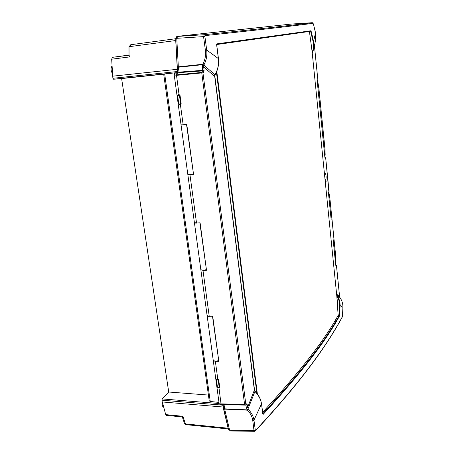 <?xml version="1.0" encoding="UTF-8"?>
<svg xmlns="http://www.w3.org/2000/svg" width="454" height="454" viewBox="0 0 454 454"><rect width="100%" height="100%" fill="white"/><g stroke="black" fill="none" stroke-linecap="round" stroke-linejoin="round"><path stroke-width="0.68" d="M162.311 401.972C161.908 404.979 162.39 406.75 163.752 407.283M112.059 65.864C110.645 68.219 110.799 70.83 112.513 73.69M219.14 403.532L162.243 398.93L168.712 392.012L121.621 78.565L113.54 79.229L178.047 72.504L177.508 71.516L112.87 78.292L111.667 59.19L112.478 57.323L129.004 55.059M165.704 414.61L166.317 415.376L182.332 416.942L182.934 416.29L165.704 414.61L162.333 401.972M222.806 405.167L223.056 407.011L162.22 401.96L161.947 400.201L222.806 405.167L222.846 404.366M162.243 398.93L161.947 400.201M112.87 78.292L113.54 79.229M208.42 395.059L168.712 392.012M121.621 78.565L163.695 74.184M223.056 407.011L228.135 428.23L185.419 423.894L182.934 416.29M111.667 59.19L129.992 56.875L129.98 46.58L175.732 40.537L175.794 39.583M175.732 40.537L177.304 69.297L112.552 76.198M177.508 71.516L177.208 69.314M228.379 428.814L228.135 428.23M112.66 76.181L177.304 69.297M184.415 423.327L185.992 424.649L184.443 423.406L182.326 416.942M129.992 56.875L129.004 55.354M128.993 46.751L130.758 44.719L175.743 38.732L130.758 44.719L129.98 46.58L128.993 46.751L129.004 55.416M324.735 155.677L325.109 155.12M325.047 155.268L324.735 155.711M317.318 81.879L317.669 81.828L317.278 81.431L317.652 81.737M317.669 81.828L317.323 81.913L317.675 81.856M317.743 81.851L318.821 88.082L324.916 148.906L325.109 155.24M335.483 262.667L335.784 262.247M328.514 192.967L328.815 192.848L328.548 192.468M328.821 192.871L328.514 193.001M335.466 262.474L335.841 262.015M328.514 193.024L328.872 192.768M328.889 192.871L329.905 198.631L335.665 256.096L335.688 262.508M337.47 302.71L311.416 44.855M216.791 71.38L257.361 393.93M216.643 71.738L257.146 393.652M176.464 37.574L176.759 36.416L177.73 36.399L176.776 38.323L178.337 66.84L179.035 72.135L178.904 72.759L176.986 73.508L176.334 73.032L174.699 73.168M178.371 72.816L176.334 73.032M221.966 404.332L219.31 404.111L224.072 404.713L224.679 409.122L229.611 430.205L230.172 430.971L254.512 431.3L255.409 430.897L253.945 420.16L252.776 420.574L253.99 430.528L254.507 431.3M178.825 94.301L178.297 94.415L177.616 95.561L178.626 94.319L180.011 95.266L181.169 103.767L180.147 104.953M178.626 94.319L179.461 95.374L180.011 95.266M181.169 103.767L180.618 103.881L179.977 104.987L178.808 104.074M177.645 95.573L178.802 104.04L177.616 95.561L179.461 95.374L180.618 103.881L178.78 104.062L180.38 104.908M216.62 379.272L217.738 378.755L218.68 379.675L219.674 386.984L219.095 387.841M216.683 379.039L216.462 379.981L216.552 379.385L217.313 378.903L218.192 379.981L218.68 379.675M219.674 386.984L218.936 387.988L217.46 387.29L216.496 380.049M325.007 179.387L325.7 182.508L326.142 182.077L325.904 179.676C326.347 176.691 326.097 174.574 325.166 173.314L324.576 175.096M217.738 378.755L215.361 361.305L218.822 361.35L212.727 316.256L209.226 316.279L202.972 270.317L206.502 270.232L200.095 222.84L196.525 222.999L189.942 174.671L193.552 174.438L186.804 124.566L183.166 124.884L180.442 104.891M336.601 294.107L339.586 296.638L339.961 297.569C342.032 300.565 343.008 303.845 342.901 307.415L342.452 316.563C327.311 344.58 302.597 379.805 255.602 430.381M335.676 264.773L336.113 265.811L336.442 265.295L335.858 264.642M328.52 193.552L329.042 191.486L328.526 193.62L331.148 219.503M317.284 80.653L317.84 79.83L317.459 79.978L317.272 81.646L324.854 157.101L325.319 158.298L325.683 157.981L325.019 157.3M215.026 74.751L202.836 64.292L202.342 67.192L202.756 70.41L201.593 72.946L202.978 73.077L203.857 71.709L204.09 70.228L179.035 72.135M254.739 390.99L254.938 391.479C258.701 395.343 260.891 399.475 261.521 403.861L253.945 420.16C253.411 416.324 251.533 412.72 248.321 409.343L247.237 404.775L246.743 403.935L245.756 403.793L202.978 73.077L201.633 72.453L176.203 74.887L176.986 73.508M201.712 72.453L244.581 404.401L244.785 404.684L245.756 403.793L244.621 404.401L244.785 404.684M246.743 403.935L245.835 404.843L246.386 407.811L247.509 410.2C250.534 413.429 252.293 416.886 252.776 420.574M328.69 191.849L328.565 192.326M331.136 219.56L328.526 193.62M335.767 265.261L336.113 265.811M339.575 296.53L336.425 265.193M317.459 79.978L317.272 81.646L320.03 109.045M320.053 109.091L324.854 157.101M324.99 157.742L325.319 158.298M216.66 44.901L218.357 58.475C218.998 64.366 217.852 69.82 214.924 74.842L214.668 75.551M204.09 70.228L203.676 67.016L214.702 76.442L254.598 390.678L254.371 390.122L247.583 407.459L246.386 407.811M254.348 389.918L214.657 75.614M254.518 390.86L254.938 391.479L247.986 408.929L247.141 409.627M248.179 409.185L247.328 409.871L224.628 408.827M248.321 409.343L247.487 410.178L224.679 409.122M342.901 307.364L340.08 305.508C340.177 301.655 339.047 298.147 336.692 294.986M339.762 297.222L339.961 297.563C342.027 300.554 343.014 303.828 342.912 307.386L342.594 315.746M325.904 179.676L325.138 179.705M325.66 182.094L326.142 182.077M176.095 37.625L176.81 37.529L176.095 37.625L175.738 38.573L177.276 66.766L178.087 72.776L178.944 72.691M174.188 73.974L174.154 74.496L176.419 75.358L201.593 72.946M174.688 73.168L178.076 72.697M181.038 124.822L183.166 124.884M312.341 22.7L313.413 23.949L315.53 32.892L313.566 41.428L311.183 31.405L310.712 31.576L313.095 41.598C313.93 45.269 313.618 48.771 312.148 52.096M291.252 24.073L312.324 22.7L291.252 24.073L176.759 36.416M313.402 23.903L312.329 22.7C293.063 25.146 262.781 28.63 204.249 34.708L203.568 36.621L204.907 36.541L205.242 35.582C263.7 29.391 293.914 25.833 313.107 23.324M189.942 174.671L187.825 174.398M193.552 174.438L186.56 124.589M212.495 316.256L218.822 361.35M199.856 222.852L206.502 270.232M223.073 404.383L223.669 408.702L228.555 429.552L229.565 430.012M176.203 74.887C175.187 75.466 174.574 74.938 174.364 73.298L174.404 73.23M339.751 314.928L340.08 305.508L339.632 305.542L339.303 314.962L339.751 314.928L339.603 315.763L339.223 315.382C326.148 339.819 300.679 372.598 262.815 413.725M261.481 403.561L262.792 414.037L263.218 414.32C301.087 373.097 326.545 340.245 339.603 315.763M255.92 392.426L255.046 391.291M216.717 44.537L309.418 31.462L312.097 51.552M215.361 361.305L213.244 360.408C214.146 361.395 215.894 361.452 218.488 360.584M244.581 404.401L219.186 403.844L213.261 360.51M207.109 315.53L209.226 316.279M202.972 270.317L200.85 269.721M194.403 222.579L196.525 222.999M336.834 296.439L338.145 315.314C325.064 339.507 299.895 371.832 262.645 412.3M338.145 315.314L339.223 315.382L339.303 314.962L338.19 314.9M311.183 31.405L310.871 30.776L216.961 43.856L216.734 44.452M216.961 43.856L216.649 44.804M216.728 44.481L310.553 31.264L310.871 30.776M262.792 414.037L262.752 413.742M262.826 413.81L263.218 414.32M214.697 76.414L215.065 74.853M313.356 50.156L312.233 52.914L313.356 50.156L314.009 46.473L313.703 42.046L313.566 41.428L313.095 41.598M309.543 31.78L310.712 31.576L310.553 31.264L309.418 31.462M218.368 58.566L206.701 50.053L204.907 36.541M315.519 32.847L315.399 41.257L313.799 48.255M336.675 294.828L339.961 297.563M202.342 67.192L203.676 67.016L203.698 65.399L202.626 64.984M203.942 64.877C206.394 60.217 207.313 55.275 206.701 50.053L205.361 50.139C205.985 55.116 205.146 59.826 202.853 64.258L177.298 66.954M203.857 71.709L202.637 70.903L178.978 72.623M203.84 65.087L202.756 64.684L178.371 67.215M255.454 430.846C302.443 380.242 327.181 344.966 342.356 316.886L342.452 316.563M342.594 315.695L342.407 316.796M255.154 430.114L253.99 430.528L229.611 430.205M247.237 404.775L246.04 405.121L224.072 404.713M315.825 39.328C316.268 33.942 315.802 35.281 315.547 32.87L313.413 23.949M177.503 36.422L204.249 34.708L205.242 35.582M178.053 72.538L163.684 74.059M209.226 400.82L210.242 401.467L218.987 402.403M213.232 360.311L207.126 315.621M185.748 124.657L181.084 124.884M187.803 174.325L187.808 174.37C188.665 174.739 190.481 174.637 193.256 174.058M198.199 222.925C196.066 223.215 194.811 223.152 194.426 222.738L194.42 222.659M200.833 269.631L200.844 269.71C201.724 270.402 203.506 270.38 206.184 269.648M210.531 316.268C208.613 316.489 207.484 316.307 207.137 315.717M112.478 57.323L129.004 55.223M216.433 72.226L256.856 393.283M254.637 390.752L214.787 75.512M216.462 379.981L218.192 379.981L219.191 387.296L217.46 387.29L216.462 379.981M179.001 94.301L176.464 74.87M221.064 404.191L218.993 387.96M329.036 191.423L325.694 157.947L324.899 157.305M333.14 239.547L335.688 264.869M314.412 45.621L317.84 79.83M221.302 404.196L244.712 404.684L223.918 404.435M176.776 38.323L203.568 36.621L205.361 50.139M223.669 408.702L224.622 408.782M224.599 408.634L223.64 408.555M229.48 429.649L228.555 429.552M175.738 38.573L176.782 38.431M178.326 66.653L177.276 66.766M336.783 295.923C338.769 298.868 339.723 302.075 339.632 305.542M261.561 403.691L260.358 399.174C258.82 395.769 257.049 393.13 255.046 391.269L254.598 390.684M210.242 401.467L164.677 73.94M228.419 428.973L185.992 424.649M318.861 88.053L317.823 81.834M324.962 148.861L318.867 88.053M324.962 148.872L325.178 155.166M328.554 192.428L328.883 192.814M329.786 197.411L328.957 192.814M329.791 197.439L335.705 256.022L335.909 262.094M218.976 387.966L219.316 387.75M335.676 264.58L336.454 265.244M335.761 265.357L333.157 239.525M328.895 191.991L325.694 157.958M336.459 265.255L339.598 296.576M324.973 157.788L324.871 157.078M317.346 80.63L317.857 79.819L314.423 45.565M339.762 297.2L339.598 296.593M181.038 124.85L174.154 74.496L174.364 73.298M207.12 315.621L200.861 269.807M194.408 222.642L187.825 174.472M337.243 299.248L337.203 298.84M311.966 48.981L311.921 48.538M216.723 44.838L216.632 44.492M261.566 403.719L262.832 413.866M216.723 44.85L218.431 58.521C219.095 64.389 217.971 69.831 215.071 74.842M163.678 74.059L209.232 400.893M181.055 124.952L187.808 174.37M194.426 222.738L200.844 269.71"/></g></svg>
